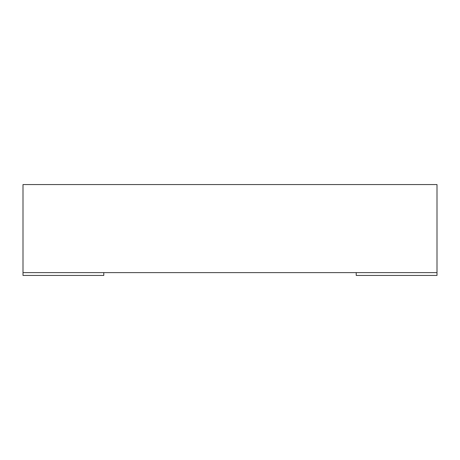 <?xml version="1.0" encoding="UTF-8"?>
<svg xmlns="http://www.w3.org/2000/svg" width="460" height="460" viewBox="0 0 460 460"><rect width="100%" height="100%" fill="white"/><g stroke="black" fill="none" stroke-linecap="round" stroke-linejoin="round"><path stroke-width="0.69" d="M23 272.613L437 272.613L437 184.564L23 184.564L23 275.436L103.782 275.436L103.782 272.613L23 272.613M356.218 272.613L356.218 275.436L437 275.436L437 272.613L356.218 272.613"/></g></svg>
